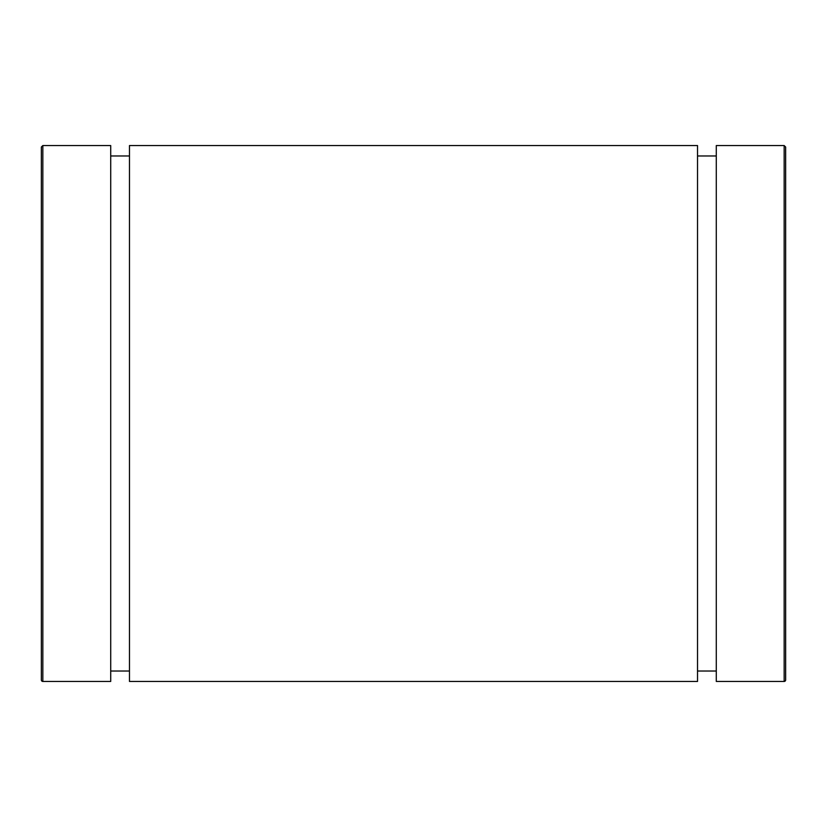 <?xml version="1.0" encoding="UTF-8"?>
<svg xmlns="http://www.w3.org/2000/svg" width="827" height="827" viewBox="0 0 827 827"><rect width="100%" height="100%" fill="white"/><g stroke="black" fill="none" stroke-linecap="round" stroke-linejoin="round"><path stroke-width="1.24" d="M785.65 679.959L785.65 147.041L784.161 145.552L784.161 681.448A1.489 1.489 0 0 0 785.65 679.959M784.161 145.552L716.285 145.552L716.285 681.448L784.161 681.448M42.839 681.448A1.489 1.489 0 0 1 41.35 679.959L41.35 147.041L42.839 145.552L110.715 145.552L110.715 681.448L42.839 681.448L42.839 145.552M41.35 234.868L41.35 592.132M129.477 145.552L129.477 681.448L697.523 681.448L697.523 145.552L129.477 145.552M110.715 671.028L129.477 671.028M110.715 155.972L129.477 155.972M697.523 671.028L716.285 671.028M697.523 155.972L716.285 155.972"/></g></svg>
